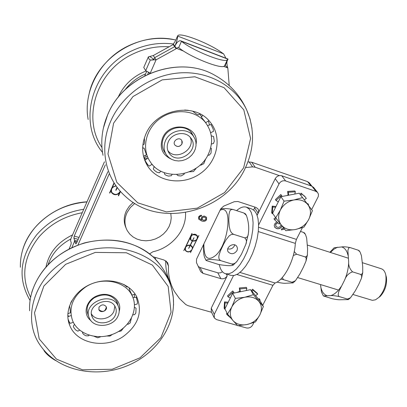 <?xml version="1.0" encoding="UTF-8"?>
<svg xmlns="http://www.w3.org/2000/svg" width="407" height="407" viewBox="0 0 407 407"><rect width="100%" height="100%" fill="white"/><g stroke="black" fill="none" stroke-linecap="round" stroke-linejoin="round"><path stroke-width="0.61" d="M174.679 144.739L174.862 145.019C177.437 147.227 179.792 146.851 181.934 143.9L181.822 140.522M181.965 143.951C179.823 146.907 177.467 147.278 174.893 145.07C171.891 141.326 178.917 136.299 181.639 140.252L182.311 142.018L181.965 143.951M167.837 150.6C175.722 161.406 195.889 149.506 190.257 137.363M168.33 141.768C171.932 132.931 185.592 130.616 190.72 137.917C200.737 149.944 177.808 166.3 169.231 153.276C166.89 149.766 166.59 145.93 168.33 141.768M165.456 140.776C169.912 129.818 186.844 126.918 193.233 135.938L194.958 138.843L195.909 142.099L196.042 145.538L195.35 148.982L193.874 152.254L191.692 155.189L188.914 157.636L185.689 159.478L182.168 160.607L178.541 160.979L174.995 160.567L171.698 159.391L168.834 157.509L166.544 155.011C163.675 150.671 163.309 145.925 165.456 140.776M98.804 309.432L98.916 309.722C102.864 312.591 105.327 311.665 106.303 306.944M98.972 307.265C101.404 304.299 103.81 304.1 106.191 306.659C108.211 310.485 100.58 313.777 98.937 309.783L98.972 307.265M91.458 313.899C95.553 321.683 110.399 319.933 113.914 311.314L114.825 306.135M115.273 315.272C111.574 324.389 95.589 325.636 92.231 316.997C86.111 304.955 110.027 294.673 115.329 307.041C116.555 309.681 116.534 312.423 115.273 315.272M118.02 316.01C113.411 327.34 93.534 328.876 89.382 318.106C81.853 303.174 111.472 290.445 118.076 305.738C119.617 309.035 119.597 312.459 118.02 316.01M133.211 202.396L129.37 206.161L126.501 210.546C123.657 216.509 123.489 222.273 126.002 227.849M134.814 203.419L130.444 207.433L127.228 212.24C124.181 218.676 124.196 224.812 127.269 230.647L129.787 234.122L133.074 236.976L136.986 239.087L141.356 240.379L146.001 240.791L150.727 240.318L155.342 238.98L159.651 236.838L163.477 233.969L166.661 230.504L169.078 226.577L170.614 222.349L171.21 217.999L170.828 213.706M233.511 275.585L214.28 314.326L211.243 308.15L227.238 275.788C225.737 278.225 223.616 279.182 220.874 278.658L203.012 273.372L200.051 267.521L198.255 266.437M203.012 273.372L200.768 271.723L196.459 262.607L196.55 259.111L220.726 208.883L223.662 206.14L234.295 201.699L237.922 201.501L255.957 207.438L257.855 208.745L258.557 210.2L258.649 211.533L257.127 215.318L275.218 178.709L279.014 183.903L258.587 225.051M279.014 183.903C280.627 181.283 282.829 180.296 285.628 180.942L315.954 191.376L317.562 192.425L318.472 194.297L318.284 196.505L311.64 209.63M285.628 180.942L281.771 175.778C278.999 175.137 276.816 176.114 275.218 178.709M281.771 175.778L311.859 186.182L315.954 191.376M262.703 305.347L272.949 285.302L275.046 283.002C284.106 280.179 294.648 259.788 295.314 243.391L296.423 239.397L302.432 227.645M284.518 229.09L281.359 229.899L281.914 228.551L283.781 228.159M281.985 225.89L281.73 226.531C280.616 228.429 278.917 229.116 276.633 228.592L274.832 227.381L274.221 225.549L274.639 224.008L276.501 222.024M313.766 187.617L311.859 186.182M238.222 325.661L246.362 327.93C249.033 328.398 251.114 327.452 252.61 325.091L253.922 322.527M211.243 308.15L211.294 311.793L214.051 317.424M237.459 325.447L216.57 319.617L214.331 317.989L214.28 314.326M277.411 222.822L275.671 224.216L275.804 226.2M277.533 222.924L275.748 224.328L275.926 226.373L277.238 227.198L278.459 227.371L279.797 226.918L280.703 225.88L280.937 224.562M281.4 229.807L284.437 228.983M274.649 227.126L276.557 228.48C278.841 229.004 280.54 228.317 281.654 226.419L281.903 225.793M219.302 264.677C220.401 269.739 222.476 272.766 225.534 273.758L230.962 275.376L234.259 275.463L237.922 273.926L241.763 270.813L245.599 266.249L249.232 260.465L252.472 253.734L255.148 246.403L257.117 238.858L258.282 231.491L258.582 224.679L258.018 218.763L256.624 214.036L254.482 210.714L251.709 208.933L246.327 207.168C243.411 206.308 240.166 207.463 236.584 210.633M225.534 273.758L228.805 273.835L232.443 272.283L236.269 269.154L240.089 264.575L243.712 258.771L246.947 252.019L249.623 244.673L251.602 237.113L252.778 229.731L253.098 222.909L252.559 216.987L251.185 212.261L249.074 208.939L246.327 207.168M200.051 267.521L218.096 272.888L220.202 272.883L222.527 271.82M201.521 215.262L201.19 216.127L200.188 216.219L199.323 217.033L199.399 218.391M206.588 217.358L206.547 219.363C205.83 221.057 204.141 221.54 201.47 220.813L198.555 218.966M205.739 217.954L204.604 217.104L203.118 217.114L202.137 218.03L202.182 219.429M204.665 217.211L203.378 217.155L202.533 217.653L202.198 218.142L202.279 219.592L203.841 220.319L205.464 219.724L205.805 219.246L205.708 217.898L204.604 217.104M206.608 219.475C205.896 221.169 204.202 221.652 201.531 220.925L198.601 219.047L198.616 216.834L200.315 215.328L201.623 215.278L201.251 216.239L200.249 216.331L199.384 217.145L199.522 218.595L201.602 219.872L201.44 217.679L201.745 217.18L202.915 216.3L204.436 216.081L206.517 217.246L206.547 219.363M245.523 167.547L252.594 166.88L255.235 167.257L279.39 175.605M211.533 312.281L187.983 305.652L185.816 304.568L179.487 298.56L174.45 291.504C170.055 283.801 168.055 275.28 168.457 265.939L167.684 262.749L164.067 260.022L152.946 256.72M190.476 252.676L191.453 250.631C189.138 252.426 187.118 252.376 185.399 250.478L184.961 248.662L183.766 250.641L191.967 233.394L191.204 235.531C193.488 233.75 195.497 233.781 197.232 235.638L197.71 237.546L198.916 235.551L190.476 252.676M184.961 248.662L183.806 250.554M191.453 250.631L191.397 250.519C189.077 252.309 187.062 252.259 185.343 250.361L185.231 250.163M198.82 235.521L190.517 252.589M197.344 235.826L197.71 237.546M192.094 233.435L191.204 235.531M197.125 235.943L196.957 235.658C192.811 233.511 190.69 234.742 190.598 239.341M193.915 237.724L192.521 240.883C196.367 240.827 197.863 239.123 197.019 235.77C192.704 233.654 190.624 234.941 190.766 239.637L192.297 240.812L194.012 237.754L192.521 240.883M192.007 246.759L190.303 245.289L188.7 248.362M190.14 245.335C186.35 245.375 184.839 247.044 185.617 250.351L186.66 251.328L188.126 251.735L189.718 251.495L191.656 250.056L192.282 248.657L192.206 247.222L190.364 245.401L188.66 248.448L190.084 245.218C186.426 245.202 184.885 246.815 185.455 250.056M196.586 239.896L194.566 240.944L192.358 240.98L190.405 245.075L192.114 246.449L192.567 248.301L196.586 239.896L194.627 241.061L192.419 241.097L190.466 245.187M192.226 246.642L192.567 248.301M190.084 237.892L186.075 246.321L188.034 245.156L190.242 245.121L192.196 241.025L190.547 239.769L190.084 237.892L186.075 246.321M192.196 241.025L190.374 239.458M309.462 183.053L307.565 181.624L251.668 162.225L247.929 161.9M253.617 209.941L254.945 207.102M165.756 260.78C165.507 269.342 167.308 277.218 171.154 284.407M227.757 248.891C230.571 249.491 232.758 248.519 234.32 245.981L234.702 244.897M237.006 250.605C234.244 254.187 231.349 254.66 228.312 252.03C224.939 247.614 233.786 241.717 236.798 246.377L237.49 248.392L237.006 250.605M220.579 209.183C222.573 208.292 226.679 208.374 232.89 209.432L231.003 209.63L229.879 210.923L228.973 214.408L228.82 220.37L229.227 226.557L230.306 230.754L231.522 232.84L233.481 234.3L231.105 234.58L229.044 236.019L226.048 239.794L223.662 244.073L220.645 250.437L219.103 254.863L218.793 257.01L219.098 259.147L220.599 260.607L219.999 260.439C211.426 259.157 206.787 259.167 206.079 260.465L218.635 264.489C226.791 265.868 231.71 266.025 233.384 264.962L231.68 263.97C233.903 264.021 235.714 263.085 237.118 261.162L241.473 254.212L245.787 244.454C246.952 241.702 246.556 239.484 244.597 237.805C246.896 237.739 248.117 236.513 248.255 234.127C249.242 228.108 248.626 221.851 246.403 215.364L243.839 212.993L245.477 213.899M205.993 260.332L204.467 257.148L203.79 254.258L203.434 244.811M232.89 209.432L243.839 212.993M220.599 260.607L231.68 263.97M362.332 262.683L381.379 268.788C383.643 269.576 385.129 271.739 385.831 275.28C386.711 283.613 384.417 290.964 378.942 297.339L375.519 299.796L372.395 300.346L353.139 294.541M379.558 296.937L380.504 296.077C385.19 290.629 387.154 284.34 386.396 277.213L385.79 275.051M233.481 234.3L244.597 237.805M329.884 252.279L334.157 247.756L341.631 246.957C343.432 246.611 346.296 246.83 350.224 247.604L349.542 247.537L348.606 248.158L347.893 250.493L348.667 261.92C348.407 265.613 349.705 268.925 352.554 271.856C348.768 273.143 346.128 275.865 344.637 280.021L338.649 291.916L338.171 294.897L338.685 296.215L339.301 296.596C335.358 295.772 332.499 295.441 330.733 295.594L323.382 295.93L332.27 298.738C336.101 299.542 338.904 299.878 340.684 299.745L348.336 299.603L347.349 299.038L350.463 297.822L355.194 290.985L358.745 284.407L361.523 278.123L361.665 275.702L360.622 274.399L361.823 274.232L362.739 272.609L362.713 266.402L361.426 255.632L360.032 251.908L358.18 250.193L359.116 250.681M323.336 295.874L321.449 291.946L320.548 284.574M347.349 299.038L339.301 296.596M360.622 274.399L352.554 271.856M358.18 250.193L350.224 247.604M276.989 282.076L277.808 282.326C281.68 283.13 284.417 283.435 286.019 283.231L293.071 282.896L291.946 282.239L295.426 280.738L299.873 273.967L303.383 267.196L306.018 261.065L306.212 258.369L305.855 257.468L305.062 256.878L306.425 256.659L307.366 255.113L307.59 248.814L306.654 238.019L305.428 234.346L303.403 232.372L304.492 232.962M282.27 277.554L283.516 279.685L280.794 279.1M294.23 251.562L296.606 254.212L293.289 255.525M296.606 254.212L305.062 256.878M283.516 279.685L291.946 282.239M300.498 231.425L303.403 232.372M146.22 70.945C133.048 76.201 123.626 85.099 117.954 97.639M145.609 73.86C137.301 77.447 130.428 82.779 124.985 89.866M72.573 234.9C57.926 241.972 49.084 252.574 46.037 266.707M70.798 239.011C59.58 245.06 52.03 253.53 48.158 264.413M130.469 292.847L130.24 291.407M129.548 288.695L129.253 287.825M131.349 318.416L130.138 322.965L128.108 324.262M135.811 308.002L136.07 308.394L135.816 313.034L134.6 314.687M132.957 297.568L136.335 297.252L137.505 302.309L137.195 304.054M135.124 294.108L132.01 295.075L129.375 289.56L129.284 289.051L129.889 288.339M127.803 286.752L126.943 286.991L123.911 284.447M71.734 300.798L70.63 303.118M69.348 306.13L69.521 306.201C69.877 306.868 70.121 308.542 70.258 311.233L70.319 312.81M70.309 323.372L69.266 322.008L68.04 319.098L69.765 325.447C63.523 310.826 73.072 291.641 90.7 284.198C108.242 276.567 129.411 282.509 136.635 296.627C142.913 311.92 138.405 325.239 123.112 336.594C104.823 349.165 76.674 343.62 69.765 325.447M77.93 331.13L76.134 330.342C74.201 328.424 73.285 326.974 73.387 325.997L74.517 324.389M88.4 335.806L86.035 335.8C83.806 334.793 82.631 333.689 82.499 332.478L82.519 332.173M100.498 336.757L97.766 337.779L94.165 336.37M112.449 334.386L109.951 336.09L106.838 335.994M123.367 328.093L121.169 330.952L118.325 331.613M119.21 311.274C122.512 300.625 110.373 291.193 98.341 295.365C86.182 299.176 81.955 314.087 90.97 320.675M88.629 315.71L88.024 314.54C85.765 308.14 87.815 302.579 94.175 297.858C104.044 292.918 111.666 294.312 117.043 302.035L118.152 305.896M85.389 287.179C72.563 296.693 68.31 307.906 72.634 320.818C78.403 334.819 98.28 340.72 114.331 333.628C130.494 326.77 138.975 308.654 131.924 295.273C125.005 280.693 101.211 276.328 85.389 287.179M134.396 297.049L134.432 294.602M67.781 315.069L68.483 316.163M203.866 120.696L203.378 119.658M201.658 116.667L199.669 114.021M142.694 146.993L143.086 148.031M144.383 137.953L144.536 142.109L144.083 144.271M142.659 148.067L144.119 148.143L146.454 154.741M149.338 166.107L147.705 164.687L144.892 160.297L148.056 157.952M159.32 172.817L157.005 172.258C154.655 170.737 153.429 169.551 153.327 168.707L154.284 166.524M171.383 175.626L168.671 176.109C166.219 175.549 164.81 174.771 164.433 173.769L164.331 172.66M184.091 174.171L181.324 175.849L180.54 175.946L178.007 175.641L176.796 174.593M195.884 168.62L193.493 171.54L189.418 171.815M205.332 159.676L203.785 163.685L200.885 165.15M211.37 148.474L211.009 153.19L209.081 155.235M211.284 135.831L213.568 136.518L214.306 141.239L213.416 143.534M207.606 125.595L211.03 124.511L213.232 129.228L213.416 131.425M208.898 120.655L205.698 122.705L201.607 117.445L201.465 117.109L202.61 115.435M199.832 113.848L198.321 114.927L196.428 114.041L192.608 111.136M188.273 110.307L184.676 110.012M196.088 144.078C199.664 125.677 169.831 119.923 162.632 137.917C159.33 147.563 162.083 154.579 170.889 158.954M165.491 153.251L164.698 152.233C161.793 147.833 161.421 143.035 163.589 137.825C168.086 126.735 185.205 123.809 191.677 132.941L193.712 136.589M208.552 153.734C213.492 142.252 212.393 131.761 205.26 122.263C195.329 109.941 174.486 108.033 160.149 118.452C145.691 128.704 141.265 148.682 150.152 161.671C162.642 181.995 198.814 176.811 208.552 153.734M145.808 134.239C155.932 108.893 194.826 101.735 210.058 121.973C222.588 136.849 217.76 161.35 200.57 173.367C183.582 185.663 158.455 182.58 147.889 166.412C141.733 156.553 141.041 145.828 145.808 134.239M143.783 157.321L145.518 159.33M151.903 164.545L152.905 165.14M209.412 124.593L208.46 121.276M117.282 187.551L116.061 190.303L115.771 190.211L117.074 187.281M116.041 185.913C112.352 186.635 110.867 188.65 111.589 191.956M116.122 186.019C112.195 186.844 110.755 188.98 111.818 192.43C114.942 195.421 117.765 195.014 120.284 191.209M117.221 187.474L115.807 190.125M114.128 183.175L112.352 187.398L115.919 185.745M114.184 183.262L112.352 187.398M109.595 192.882L111.019 190.42L109.849 193.06L109.559 192.969L113.985 182.962M120.518 191.473L118.579 195.818L118.289 195.731L119.414 192.989C116.377 195.329 113.736 195.157 111.487 192.465L111.294 192.073M119.465 193.101C116.422 195.441 113.782 195.263 111.533 192.572L111.019 190.42M118.33 195.645L120.452 191.402M109.056 174.242L77.941 245.05M185.521 212.576C186.681 230.006 171.754 247.766 152.925 251.76L149.603 253.871M143.757 67.465L145.706 70.65L150.361 59.982L149.048 59.147L148.372 56.873L143.757 67.465M150.137 73.224L145.706 70.65M150.361 59.982L156.085 59.824L154.675 57.667L154.105 58.964L154.67 57.662L153.276 55.53L148.372 56.873M175.509 40.675L173.346 44.134L176.363 48.311L178.327 47.395L178.698 47.578L181.486 41.295L180.764 40.827C178.754 40.4 176.78 42.191 174.847 46.215L174.654 46.642L154.67 57.662L154.1 58.964L152.06 60.119M153.8 59.305L149.654 56.38M225.931 58.232L223.596 53.841L222.105 52.854C210.037 43.671 180.398 32.056 177.818 35.628L177.559 36.04C177.818 37.805 176.913 41.193 174.847 46.21L174.654 46.642L176.165 48.743L156.085 59.824L150.224 73.189M173.346 44.134L173.153 44.561L174.654 46.642L154.675 57.667M148.667 72.176L147.746 74.283L148.667 72.176M180.764 40.827L228.027 59.04L225.229 65.369L227.818 67.949L229.233 85.577M225.229 65.369L224.527 65.898C222.237 69.902 189.464 56.888 178.698 47.578M227.569 59.473L227.36 59.743C225.127 63.634 192.318 50.524 181.486 41.295L228.057 59.234L227.569 59.473L224.735 65.619M183.526 51.048L176.363 48.311L176.165 48.743M223.596 53.841L177.559 36.04L176.022 39.52M173.153 44.561L153.276 55.53M146.759 71.235L144.8 75.707M77.437 241.066L74.562 240.216L74.206 242.241L71.861 247.598L74.206 242.241L74.878 241.453L76.943 242.19M44.246 350.508L44.114 350.809L43.788 349.969M55.601 360.561C50.407 357.575 46.576 354.324 44.114 350.809M76.048 243.895L75.707 243.793L76.516 243.172L107.886 171.662M75.707 243.793L75.01 241.621M104.457 161.803L70.93 238.66L70.579 240.659L71.245 242.801L70.889 244.811L69.073 248.962M105.347 164.85L74.232 236.06L73.881 238.075L78.195 239.347M74.562 240.216L73.881 238.075M281.222 224.923L275.717 217.811L280.326 210.144C277.793 215.659 278.093 220.584 281.222 224.923C284.697 228.988 289.413 230.525 295.38 229.533L285.8 230.677L281.222 224.923M284.061 201.15L293.783 200C287.739 201.363 283.252 204.746 280.326 210.144L284.061 201.15L280.876 196.703L299.221 193.193L312.423 210.668L308.684 219.541L304.019 227.086L295.38 229.533C301.322 228.169 305.759 224.842 308.684 219.541C311.258 214.113 311.024 209.193 307.982 204.792C304.573 200.641 299.842 199.043 293.783 200L302.549 197.599L312.423 210.668M280.876 196.703L272.614 213.258L275.717 217.811M299.221 193.193L302.549 197.599M275.59 207.29L272.797 206.954L272.202 206.084L271.693 212.825L272.288 213.7L272.817 213.563M282.178 196.454L280.835 194.485L275.407 199.639L276.012 200.498L278.302 201.857M276.083 206.303L275.57 206.491L275.814 206.842M276.302 205.871L278.159 202.147M288.492 195.243L288.059 194.653L287.678 195.401M288.059 194.653L287.642 191.438L288.268 192.282L288.644 195.218M286.63 195.599L287.596 195.289M300.137 194.404L301.099 193.122L301.745 193.966L300.778 195.253M307.204 203.754L307.809 203.602L308.455 204.456L307.85 204.614M272.202 206.084L275.57 206.491M294.754 194.047L295.401 191.804L294.765 190.959L287.642 191.438M304.227 199.822L306.323 198.418L305.041 196.718L301.745 193.966M276.272 218.539L274.542 219.699L273.942 218.813L275.631 217.684M272.288 213.7L272.797 206.954M279.848 223.163L279.187 224.043L274.542 219.699M308.455 204.456L308.547 205.535M288.268 192.282L295.401 191.804M276.012 200.498L281.451 195.34M301.099 193.122L305.347 197.074M233.018 320.614L227.533 314.026L231.817 306.959C229.451 312.123 229.853 316.677 233.018 320.614C236.508 324.293 241.168 325.6 246.998 324.537L237.698 325.692L233.018 320.614M235.358 298.402L244.79 297.247C238.894 298.657 234.569 301.897 231.817 306.959L235.358 298.402L232.646 293.35L250.559 289.657L260.48 301.46L263.375 306.522L259.829 314.967L255.494 321.922L246.998 324.537C252.798 323.133 257.076 319.943 259.829 314.967C262.235 309.88 261.894 305.336 258.816 301.333C255.382 297.578 250.707 296.215 244.79 297.247L253.403 294.668L263.375 306.522M232.646 293.35L224.898 308.877L227.533 314.026M250.559 289.657L253.403 294.668M227.767 303.129L225.02 302.884L224.511 301.902L224.155 308.155L224.664 309.142L224.99 309.055M234.076 293.055L232.733 290.954L227.518 295.853L228.032 296.83L230.306 298.036M228.322 302.014L227.823 302.198L228.032 302.599M228.525 301.602L230.27 298.112M240.278 291.773L239.815 290.934L239.377 291.534L239.586 291.916M239.815 290.934L239.341 287.968L239.876 288.929L240.323 291.768M236.981 292.455L239.377 291.534M251.44 290.705L252.574 289.204L253.123 290.166L252.111 291.504M258.414 299.003L259.381 298.748L259.936 299.715L259.183 299.918M224.511 301.902L227.823 302.198M232.733 290.954L234.234 293.02M246.23 290.547L246.856 288.319L246.316 287.357L239.341 287.968M255.56 295.609L257.712 294.18L257.158 293.213L252.574 289.204M227.671 314.194L226.999 314.647L226.49 313.649L227.126 313.227M224.664 309.142L225.02 302.884M230.917 318.157L226.999 314.647M259.936 299.715L260.063 300.966M253.123 290.166L257.712 294.18M239.876 288.929L246.856 288.319M228.032 296.83L233.257 291.926M258.567 227.233L296.423 239.397M236.899 274.506L272.949 285.302M239.962 272.451L275.046 283.002M258.277 231.547L295.314 243.391M220.874 278.658L217.77 272.802M307.565 181.624L310.887 185.846M255.235 167.257L251.668 162.225M258.17 213.212L254.65 207.85M227.238 275.788L226.256 273.972M168.457 265.939L166.265 261.141M252.594 166.88L249.048 161.844M203.887 243.864C203.683 258.119 207.738 261.864 216.061 255.092C229.492 242.201 232.651 203.281 220.024 210.338M337.612 247.197L334.005 249.115L330.438 252.457M320.701 286.625C321.688 291.453 323.702 294.419 326.75 295.533M348.056 255.433C346.917 250.62 344.775 247.792 341.631 246.957M344.637 280.021C347.212 273.947 348.555 267.913 348.667 261.92M330.733 295.594C334.315 294.592 337.769 291.61 341.097 286.65M101.954 147.482C81.695 118.086 96.566 70.518 133.257 53.841C144.826 48.357 156.792 46.001 169.154 46.769M173.418 43.987C159.162 42.206 145.284 44.5 131.776 50.865C91.534 69.042 77.427 122.507 102.498 152.36M88.156 119.495C82.845 91.346 100.127 59.035 128.658 45.737C144.154 38.507 159.89 36.62 175.855 40.069C139.84 30.861 97.385 56.924 89.275 93.05M30.586 297.191C20.655 276.964 23.443 256.893 38.945 236.976C50.265 224.094 64.698 216.01 82.245 212.724M83.761 209.249C64.688 212.291 49.008 220.787 36.722 234.737C19.734 256.909 17.511 278.81 30.052 300.442M155.489 259.213L155.342 257.433L155.484 259.208M20.375 267.236C20.05 253.001 24.893 239.82 34.905 227.691C48.514 212.368 65.868 203.78 86.956 201.928M29.645 310.795C28.073 285.46 46.607 258.42 74.435 246.611C102.228 234.732 135.328 239.662 153.805 257.529L159.824 264.331M173.591 305.036L173.311 297.532L171.968 290.181C163.996 251.17 104.044 233.532 63.853 261.375C32.011 281.481 22.202 321.688 41.168 346.596M65.654 264.316L95.294 252.401L126.394 252.772L152.386 265.084L168.172 286.431L171.047 312.291L160.923 337.637L139.998 357.829L112.179 369.261L82.499 369.8L56.456 359.111L39.189 338.873L34.514 312.769L43.875 286.019L65.654 264.316M103.017 155.306C100.417 141.895 101.943 128.464 107.585 115.018C123.489 74.822 179.09 54.457 214.652 75.188C178.907 54.421 123.586 74.73 107.631 114.855L103.322 128.281M251.999 128.378L250.066 119.053L246.759 110.144C235.841 86.309 208.786 70.772 179.477 72.919C150.193 75.041 121.998 94.973 110.618 121.418C98.738 148.306 105.525 179.116 125.656 196.606C160.037 228.866 225.407 212.342 245.304 168.005C254.406 148.494 254.894 129.207 246.759 110.144C239.972 94.958 229.268 83.308 214.652 75.188M243.625 167.852L224.633 192.542L197.253 208.16L166.427 211.894L137.77 202.839L116.794 182.316L107.967 153.917L113.604 123.173L132.992 96.545L162.19 79.879L194.877 76.781L224.048 87.668L243.798 109.844L250.585 138.472L243.625 167.852M223.626 66.351L227.818 67.949M143.773 157.29L146.846 158.318M147.629 156.995L144.755 156.034M149.659 73.428L148.998 72.36M79.014 237.474L74.232 236.06M169.231 153.276L168.071 151.201M190.562 131.68L193.233 135.938M92.231 316.997L91.58 314.896M116.326 300.783L118.076 305.738M317.562 192.425L313.451 187.22M200.768 271.723L200.32 270.838M311.955 186.218L309.152 182.662M227.981 251.44L228.312 252.03M237.103 261.182L233.384 264.962M245.36 213.741L246.403 215.364M248.245 234.183L245.813 244.378M386.396 277.213L385.831 275.28M380.504 296.077L378.942 297.339M297.838 277.625L338.532 290.074M307.326 245.05L348.316 258.191M359.625 251.328L359.06 250.61M362.79 272.364L361.538 278.062M348.336 299.608L350.463 297.822M304.405 232.855L305.041 233.73M293.071 282.896L295.421 280.749M307.488 254.64L306.039 260.989M22.797 249.46C30.22 223.967 57.942 203.363 87.001 201.826M127.33 324.206L128.205 324.257M132.911 314.87L134.732 314.642M135.867 308.048L134.493 307.31M134.493 304.757L137.271 303.998M67.832 313.721L70.33 312.8M70.294 323.372L73.306 322.268M71.128 315.562L67.811 316.697M77.834 331.15L79.711 330.174M88.202 335.923L89.153 335.21M100.249 337.042L100.514 336.742M87.215 311.879L88.024 314.54M129.024 287.647L129.462 288.802M131.079 293.055L131.924 295.273M31.71 292.491C39.759 268.279 57.341 251.755 84.458 242.913C112.073 236.309 135.19 241.183 153.805 257.529C162.983 266.712 169.037 277.594 171.968 290.181C179.365 319.144 159.87 351.684 128.719 365.13C97.665 378.78 58.964 371.393 41.183 346.616M142.877 144.816L144.154 144.226M143.529 156.324L146.444 154.757M149.293 166.112L152.106 164.25M159.193 172.878L160.969 171.194M171.199 175.814L172.151 174.44M183.939 174.496L184.3 173.519M195.859 168.981L195.879 168.35M205.418 159.931L205.209 159.391M200.198 164.972L200.951 165.161M211.447 148.56L210.663 147.848M207.789 155.265L209.234 155.204M211.381 144.042L213.558 143.447M210.633 132.723L213.487 131.349M163.238 149.588L164.698 152.233M199.974 114.387L201.592 116.799M204.1 120.538L205.26 122.263M147.889 166.412L144.592 159.87M151.455 60.109L152.691 59.87M226.882 61.778L227.07 61.594C226.704 62.347 226.887 64.367 227.625 67.643M224.527 65.898L227.36 59.743M74.878 241.453L76.994 242.073M304.395 195.869L305.041 196.718"/></g></svg>
